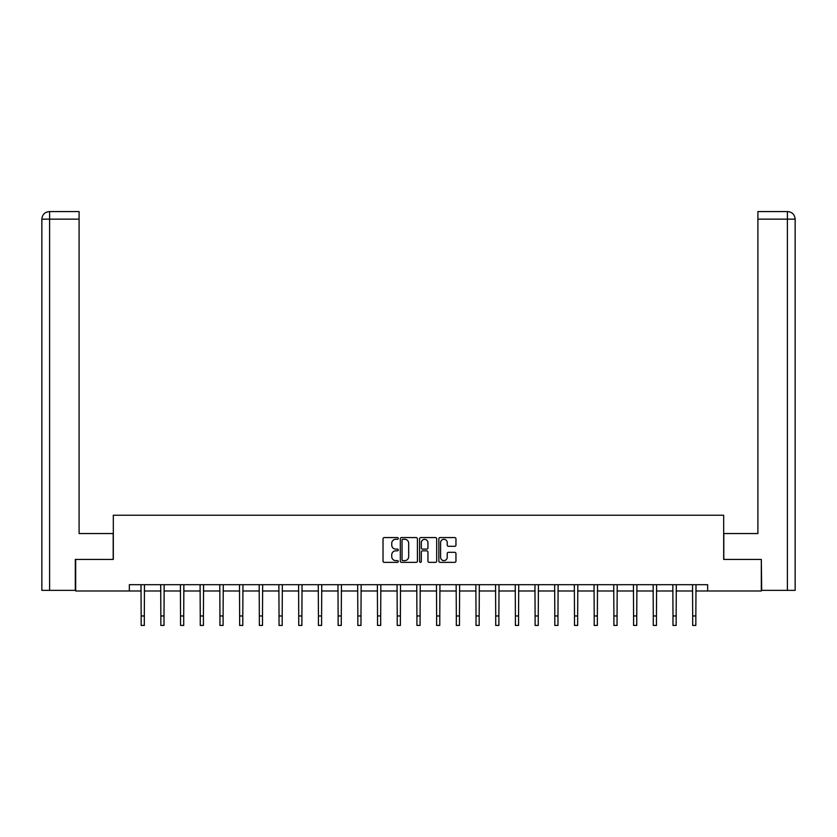 <?xml version="1.0" encoding="UTF-8"?>
<svg xmlns="http://www.w3.org/2000/svg" width="837" height="837" viewBox="0 0 837 837"><rect width="100%" height="100%" fill="white"/><g stroke="black" fill="none" stroke-linecap="round" stroke-linejoin="round"><path stroke-width="1.26" d="M398.297 538.432A0.868 0.868 0 0 0 397.429 537.563L384.267 537.563A1.235 1.235 0 0 0 383.022 538.808L383.022 561.114A1.235 1.235 0 0 0 384.267 562.359L397.429 562.359A0.868 0.868 0 0 0 398.297 561.491A0.868 0.868 0 0 0 397.429 560.623L395.723 560.623A3.965 3.965 0 0 1 391.758 556.657L391.758 554.795A3.965 3.965 0 0 1 395.723 550.83L397.429 550.83A0.868 0.868 0 0 0 398.297 549.961A0.868 0.868 0 0 0 397.429 549.093L395.723 549.093A3.965 3.965 0 0 1 391.758 545.128L391.758 543.265A3.965 3.965 0 0 1 395.723 539.3L397.429 539.3A0.868 0.868 0 0 0 398.297 538.432M454.721 546.31A1.235 1.235 0 0 0 455.956 545.065L455.956 538.808A1.235 1.235 0 0 0 454.721 537.563L440.095 537.563A1.235 1.235 0 0 0 438.86 538.808L438.86 561.114A1.235 1.235 0 0 0 440.095 562.359L454.721 562.359A1.235 1.235 0 0 0 455.956 561.114L455.956 553.56A1.235 1.235 0 0 0 454.721 552.315L448.465 552.315A1.235 1.235 0 0 0 447.22 553.56L447.22 557.306A3.317 3.317 0 0 1 443.903 560.623A3.317 3.317 0 0 1 440.597 557.306L440.597 542.617A3.317 3.317 0 0 1 443.903 539.3A3.317 3.317 0 0 1 447.22 542.617L447.22 545.065A1.235 1.235 0 0 0 448.465 546.31L454.721 546.31M79.096 211.573L49.435 211.573L79.096 211.573L79.096 219.148L49.613 219.148L49.613 590.367L75.309 590.367L75.309 559.43L113.319 559.43L113.319 515.236L723.681 515.236L723.681 559.43L761.314 559.43L761.314 590.995L707.652 590.995L707.652 584.686L129.348 584.686L129.348 590.995L141.16 590.995M75.686 559.43L75.686 590.995L129.348 590.995M417.412 538.808A1.235 1.235 0 0 0 416.177 537.563L401.551 537.563A1.235 1.235 0 0 0 400.316 538.808L400.316 561.114A1.235 1.235 0 0 0 401.551 562.359L416.177 562.359A1.235 1.235 0 0 0 417.412 561.114L417.412 538.808M420.823 537.563L435.449 537.563A1.235 1.235 0 0 1 436.684 538.808L436.684 561.114A1.235 1.235 0 0 1 435.449 562.359L429.193 562.359A1.235 1.235 0 0 1 427.948 561.114L427.948 552.064A1.235 1.235 0 0 0 426.713 550.83L422.559 550.83A1.235 1.235 0 0 0 421.314 552.064L421.314 561.491A0.868 0.868 0 0 1 420.456 562.359A0.868 0.868 0 0 1 419.588 561.491L419.588 538.808A1.235 1.235 0 0 1 420.823 537.563M144.309 590.995L160.85 590.995M164.01 590.995L180.551 590.995M183.711 590.995L200.252 590.995M203.412 590.995L219.943 590.995M223.102 590.995L239.644 590.995M242.803 590.995L259.344 590.995M262.504 590.995L279.035 590.995M282.195 590.995L298.736 590.995M301.895 590.995L318.437 590.995M321.596 590.995L338.127 590.995M341.287 590.995L357.828 590.995M360.988 590.995L377.529 590.995M380.689 590.995L397.219 590.995M400.379 590.995L416.92 590.995M420.08 590.995L436.621 590.995M439.781 590.995L456.311 590.995M459.471 590.995L476.012 590.995M479.172 590.995L495.713 590.995M498.873 590.995L515.404 590.995M518.563 590.995L535.105 590.995M538.264 590.995L554.805 590.995M557.965 590.995L574.496 590.995M577.656 590.995L594.197 590.995M597.356 590.995L613.898 590.995M617.057 590.995L633.588 590.995M636.748 590.995L653.289 590.995M656.449 590.995L672.99 590.995M676.15 590.995L692.691 590.995M695.84 590.995L707.652 590.995M402.911 539.3A0.868 0.868 0 0 0 402.042 540.168L402.042 559.754A0.868 0.868 0 0 0 402.911 560.623L404.71 560.623A3.965 3.965 0 0 0 408.676 556.657L408.676 543.265A3.965 3.965 0 0 0 404.71 539.3L402.911 539.3M427.948 542.679A3.317 3.317 0 0 0 424.631 539.363A3.317 3.317 0 0 0 421.314 542.679L421.314 547.858A1.235 1.235 0 0 0 422.559 549.093L426.713 549.093A1.235 1.235 0 0 0 427.948 547.858L427.948 542.679M140.993 584.686L141.16 615.959L144.309 615.959L144.477 584.686M141.16 615.959L141.16 625.427L144.309 625.427L144.309 615.959M113.194 559.43L113.194 533.546L79.096 533.546L79.096 219.148M49.613 590.367L41.85 590.367L41.85 219.148C42.3 214.544 44.821 212.023 49.414 211.573L49.435 211.573C44.821 212.023 42.289 214.544 41.85 219.148L41.85 514.609M49.613 211.573L51.319 211.573L49.613 211.573L49.613 219.148L41.85 219.148M723.806 559.43L723.806 533.546L757.903 533.546L757.903 211.573L787.565 211.573L757.903 211.573M795.15 590.367L795.15 514.609L795.15 590.367L761.691 590.367L761.314 559.43M787.387 211.573L785.681 211.573L787.387 211.573L787.387 219.148L757.903 219.148M787.387 590.367L787.387 219.148L795.15 219.148L795.15 514.609L795.15 219.148C794.7 214.544 792.179 212.023 787.586 211.573M160.694 584.686L160.85 615.959L164.01 615.959L164.167 584.686M160.85 615.959L160.85 625.427L164.01 625.427L164.01 615.959M180.394 584.686L180.551 615.959L183.711 615.959L183.868 584.686M180.551 615.959L180.551 625.427L183.711 625.427L183.711 615.959M200.085 584.686L200.252 615.959L203.412 615.959L203.569 584.686M200.252 615.959L200.252 625.427L203.412 625.427L203.412 615.959M219.786 584.686L219.943 615.959L223.102 615.959L223.259 584.686M219.943 615.959L219.943 625.427L223.102 625.427L223.102 615.959M239.487 584.686L239.644 615.959L242.803 615.959L242.96 584.686M239.644 615.959L239.644 625.427L242.803 625.427L242.803 615.959M259.177 584.686L259.344 615.959L262.504 615.959L262.661 584.686M259.344 615.959L259.344 625.427L262.504 625.427L262.504 615.959M278.878 584.686L279.035 615.959L282.195 615.959L282.351 584.686M279.035 615.959L279.035 625.427L282.195 625.427L282.195 615.959M298.579 584.686L298.736 615.959L301.895 615.959L302.052 584.686M298.736 615.959L298.736 625.427L301.895 625.427L301.895 615.959M318.269 584.686L318.437 615.959L321.596 615.959L321.753 584.686M318.437 615.959L318.437 625.427L321.596 625.427L321.596 615.959M337.97 584.686L338.127 615.959L341.287 615.959L341.444 584.686M338.127 615.959L338.127 625.427L341.287 625.427L341.287 615.959M357.671 584.686L357.828 615.959L360.988 615.959L361.145 584.686M357.828 615.959L357.828 625.427L360.988 625.427L360.988 615.959M377.372 584.686L377.529 615.959L380.689 615.959L380.845 584.686M377.529 615.959L377.529 625.427L380.689 625.427L380.689 615.959M397.062 584.686L397.219 615.959L400.379 615.959L400.536 584.686M397.219 615.959L397.219 625.427L400.379 625.427L400.379 615.959M416.763 584.686L416.92 615.959L420.08 615.959L420.237 584.686M416.92 615.959L416.92 625.427L420.08 625.427L420.08 615.959M436.464 584.686L436.621 615.959L439.781 615.959L439.938 584.686M436.621 615.959L436.621 625.427L439.781 625.427L439.781 615.959M456.155 584.686L456.311 615.959L459.471 615.959L459.628 584.686M456.311 615.959L456.311 625.427L459.471 625.427L459.471 615.959M475.855 584.686L476.012 615.959L479.172 615.959L479.329 584.686M476.012 615.959L476.012 625.427L479.172 625.427L479.172 615.959M495.556 584.686L495.713 615.959L498.873 615.959L499.03 584.686M495.713 615.959L495.713 625.427L498.873 625.427L498.873 615.959M515.247 584.686L515.404 615.959L518.563 615.959L518.731 584.686M515.404 615.959L515.404 625.427L518.563 625.427L518.563 615.959M534.948 584.686L535.105 615.959L538.264 615.959L538.421 584.686M535.105 615.959L535.105 625.427L538.264 625.427L538.264 615.959M554.649 584.686L554.805 615.959L557.965 615.959L558.122 584.686M554.805 615.959L554.805 625.427L557.965 625.427L557.965 615.959M574.339 584.686L574.496 615.959L577.656 615.959L577.823 584.686M574.496 615.959L574.496 625.427L577.656 625.427L577.656 615.959M594.04 584.686L594.197 615.959L597.356 615.959L597.513 584.686M594.197 615.959L594.197 625.427L597.356 625.427L597.356 615.959M613.741 584.686L613.898 615.959L617.057 615.959L617.214 584.686M613.898 615.959L613.898 625.427L617.057 625.427L617.057 615.959M633.431 584.686L633.588 615.959L636.748 615.959L636.915 584.686M633.588 615.959L633.588 625.427L636.748 625.427L636.748 615.959M653.132 584.686L653.289 615.959L656.449 615.959L656.606 584.686M653.289 615.959L653.289 625.427L656.449 625.427L656.449 615.959M672.833 584.686L672.99 615.959L676.15 615.959L676.306 584.686M672.99 615.959L672.99 625.427L676.15 625.427L676.15 615.959M692.523 584.686L692.691 615.959L695.84 615.959L696.007 584.686M692.691 615.959L692.691 625.427L695.84 625.427L695.84 615.959"/></g></svg>

